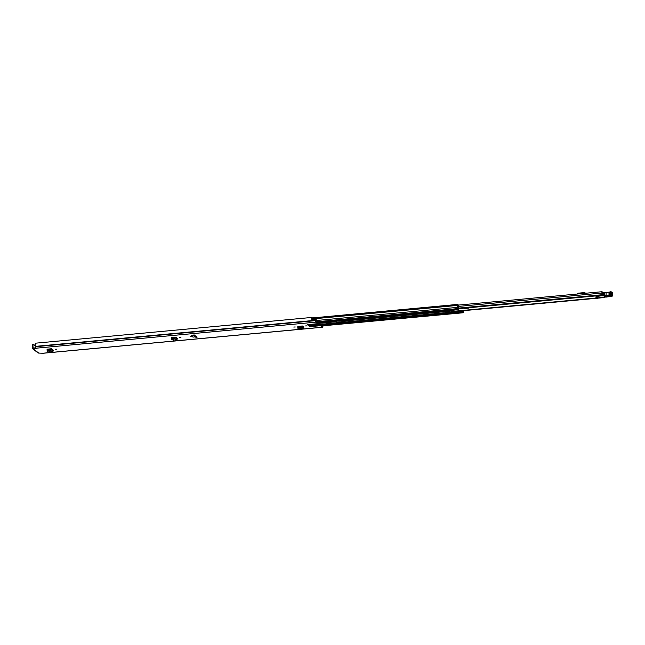 <?xml version="1.0" encoding="UTF-8"?>
<svg xmlns="http://www.w3.org/2000/svg" width="645" height="645" viewBox="0 0 645 645"><rect width="100%" height="100%" fill="white"/><g stroke="black" fill="none" stroke-linecap="round" stroke-linejoin="round"><path stroke-width="0.97" d="M180.923 337.545L179.415 337.609L180.923 337.545M55.123 349.259L56.631 349.203L55.123 349.259M293.765 327.047L295.273 326.991L293.765 327.047M305.577 325.943L307.076 325.886L305.577 325.943M47.682 349.904L47.004 349.259M47.448 349.13L50.721 348.824L50.495 349.582L48.423 349.63L48.423 350.38L48.327 349.646L47.149 350.404L47.537 349.961L47.327 351.106L48.657 352.114L52.39 351.823L53.333 350.953L53.422 350.259L51.455 348.76L50.721 348.824L51.439 348.848L51.366 349.461L50.423 350.332L50.495 349.582M194.484 335.166L193.363 335.271A9.57 2.685 -179.2 0 0 193.355 335.368A9.57 2.685 -179.2 0 0 193.435 335.714L190.356 336.142L193.169 337.101L195 336.908A9.57 2.685 -179.2 0 0 195.999 337.271L197.12 337.166L194.484 335.166M323.048 325.798A2.274 0.774 -95.3 0 1 322.943 326.048L322.911 326.354A1.226 0.419 -95.3 0 1 322.589 327.249A1.226 0.419 -95.3 0 1 322.46 327.2L320.476 325.693L310.124 326.66A1.79 0.613 -95.3 0 1 309.89 326.354L308.165 324.653M317.953 323.734L307.689 324.693A1.79 0.613 -95.3 0 1 307.649 324.701A1.79 0.613 -95.3 0 1 307.455 324.637L310.124 326.66M307.455 324.637L317.808 323.669L315.816 322.161A1.226 0.419 -95.3 0 1 315.405 320.662L315.381 320.307A2.274 0.774 -95.3 0 1 315.187 319.251L315.599 318.38L316.227 319.452L316.123 320.073L315.486 319.469A1.492 0.508 -95.3 0 0 315.582 319.928L315.832 321.42L317.921 322.96M33.484 348.236L32.976 347.857L33.024 344.583L32.298 344.648L32.25 347.921A1.226 1.097 -52.8 0 0 33.379 348.993L36.152 348.735L36.539 348.582L36.08 348.203L315.816 322.161M42.973 353.218A1.226 0.419 84.7 0 1 42.852 353.283A1.226 0.419 84.7 0 1 42.723 353.242L38.756 353.073A1.226 1.097 127.2 0 1 38.031 352.871L32.653 348.792M298.788 326.684L298.458 327.184L297.797 326.588L298.24 326.338L297.797 326.467M297.829 326.443L298.458 327.225L303.682 326.741L303.513 328.055L303.997 326.934L302.811 326.12L298.24 326.338M172.03 338.327L171.352 337.682M171.796 337.561L175.069 337.254L174.843 338.012L172.763 338.053L172.771 338.802L172.763 338.053L171.489 338.835L171.884 338.391L171.675 339.536L173.521 340.189L174.263 339.931L172.667 338.077M174.263 339.931L176.343 339.955L177.294 339.085L177.383 338.383L175.795 337.182L175.069 337.254L175.787 337.271L175.714 337.883L174.771 338.762L174.843 338.012M192.089 335.408C191.307 335.642 191.492 335.787 192.662 335.835L194.258 335.666A9.57 2.685 -179.2 0 1 193.758 335.279L193.435 335.714M313.518 324.459L314.18 324.62A1.492 0.419 0.8 0 0 314.438 324.588L318.187 323.677M318.606 323.758L318.485 322.911A1.79 0.613 84.7 0 0 318.34 322.847M317.735 322.863L334.545 321.299L318.251 322.855A1.79 0.613 84.7 0 0 318.251 322.855L317.945 322.96M317.808 323.669A1.79 0.613 84.7 0 0 317.993 323.734A1.79 0.613 84.7 0 0 318.041 323.726L318.469 323.653M322.645 325.838L322.476 326.459L320.299 324.685L320.291 325.483A1.79 0.613 84.7 0 0 320.476 325.693M313.494 324.427L310.301 324.693L312.365 325.814L319.525 325.153L319.533 324.346L320.299 324.685M310.922 324.467L312.373 325.016L319.533 324.346M320.291 325.483L319.525 325.153M173.328 338.044L175.714 337.883L177.294 339.085M171.917 337.545L172.384 338.19M173.328 338.02L172.36 337.883M47.569 349.122L48.286 349.663M298.74 326.644L298.329 326.33M196.249 336.497L196.016 336.521A9.57 2.685 0.8 0 1 195.129 336.214L194.008 334.739M35.927 348.01L32.976 347.857M312.124 317.413L35.741 343.164L312.124 317.413L312.285 318.098A1.492 0.508 84.7 0 0 312.059 318.678M312.067 317.445A2.274 0.774 84.7 0 0 311.777 319.565L315.187 319.251M35.741 343.164A2.274 0.774 84.7 0 0 35.636 346.349L35.66 346.696A1.226 0.419 84.7 0 0 36.08 348.203M32.298 344.648L33.121 344.18M32.452 344.212L33.242 344.172L35.531 345.905M33.177 344.148L33.024 344.583M312.236 318.695L311.841 319.557M315.623 320.122L316.123 320.073M195 336.908L194.258 335.666M196.016 336.521L195.999 337.271M298.216 328.402L303.513 328.055L303.029 326.894L297.805 327.507L303.029 326.894M303.513 328.055L303.166 327.66L298.377 328.394L297.821 327.62M297.805 327.507L298.377 328.386L297.934 328.257M52.39 351.823L50.423 350.332L48.423 350.38L48.327 349.646M50.302 351.799L48.431 350.38L47.327 351.106M176.343 339.955L174.771 338.762L172.771 338.802L171.675 339.536M603.575 292.862L602.019 291.717L601.858 293.064A1.274 0.435 -95.3 0 1 601.809 294.765L602.083 295.241A2.048 0.701 -95.3 0 0 602.067 292.709L602.817 293.032L602.817 294.612L603.535 294.628M597.552 297.885L604.97 297.16A1.274 0.435 -95.3 0 1 604.849 296.402M604.688 297.224A2.048 0.701 -95.3 0 1 604.567 296.168M585.579 293.241L584.975 292.782A1.072 0.968 -52.8 0 0 584.33 292.604L578.63 293.136A1.072 0.968 -52.8 0 0 577.985 293.435L577.372 294.007M584.41 293.354L578.533 293.902M389.096 310.785A1.072 0.968 -52.8 0 0 388.927 310.793L383.235 311.317A1.072 0.968 -52.8 0 0 383.065 311.35M602.204 294.668L602.841 293.032L603.357 293.08L603.333 294.652M596.02 297.329L596.044 295.926M596.778 295.829L596.746 298.159L597.326 298.393L596.238 298.288L596.311 295.87M596.053 295.894L596.238 298.288L452.048 311.672M595.988 297.264L595.996 296.781M597.568 296.636L598.963 295.66L597.568 296.523L597.576 295.749L597.536 298.192L604.865 297.506M596.746 298.159L596.278 298.256M600.31 295.966L598.173 296.257M604.204 295.853L602.865 295.99M602.148 293.096L602.575 293.056M610.081 295.579C611.202 295.644 611.371 295.781 610.581 295.999L607.461 296.257C606.34 296.192 606.171 296.055 606.961 295.829M604.647 292.491L603.559 292.838L604.607 292.693L604.567 295.555L603.922 295.612L604.631 295.91L606.058 295.475L606.098 292.604L610.589 291.959L610.549 294.821L606.058 295.475L608.985 295.612A1.492 0.419 -179.2 0 0 609.92 295.362L611.613 294.983L611.323 295.297L612.331 296.087L611.299 296.523L612.71 295.918A1.492 0.419 -179.2 0 0 612.621 295.773L611.613 294.983L611.654 292.12L609.783 291.975L610.533 291.766M612.331 296.087L612.661 292.903A1.492 0.419 0.8 0 1 612.75 293.048L611.557 291.911L610.589 291.959L612.379 292.645M606.139 292.403L603.833 292.54L603.72 295.434A1.492 1.355 130.4 0 0 603.841 295.547L605.639 297.071M604.631 295.91L606.09 297.127A3.29 0.927 -179.2 0 1 606.953 296.942A17.334 4.87 -179.2 0 1 611.033 296.523L611.089 296.321M610.71 296.386C611.92 296.047 611.67 295.829 609.944 295.733L606.824 295.99C605.615 296.321 605.873 296.539 607.59 296.636L610.71 296.386L610.533 295.579M605.591 297.031L605.155 296.515M603.543 295.015L603.72 295.434L603.543 295.015M602.841 295.741L600.237 295.837L602.841 295.741M457.386 309.487L455.362 309.568M456.636 309.342L457.273 309.318M464.569 308.133A2.483 0.693 0.8 0 1 464.456 308.165L464.561 308.342A2.628 0.742 -179.2 0 0 465.134 308.076M336.497 320.952L337.117 322.613L337.73 322.718L345.269 322.016L344.382 320.428M335.747 321.025L337.142 323.274L337.15 322.637L345.228 321.863M451.347 310.745L449.613 310.906L451.242 310.382L452.169 312.567L458.103 312.059L458.797 312.535L458.563 311.922L458.555 312.357M301.038 326.08L302.4 326.007M451.613 310.326L452.185 311.93L458.111 311.422L458.498 312.357M462.344 310.777L462.384 311.575L462.529 310.946A1.242 0.427 -95.3 0 0 462.602 310.753M451.911 312.099L345.269 322.024L345.277 322.645L337.142 323.274M462.884 310.729A1.895 0.653 -95.3 0 1 462.683 311.519L462.481 312.244L458.797 312.535M458.321 305.843L458.24 307.689A1.242 0.427 -95.3 0 1 458.264 305.996L458.111 304.73L457.644 304.408L457.523 305.416A1.467 0.5 -95.3 0 1 457.499 307.375L457.66 307.939A2.12 0.726 -95.3 0 0 457.7 305.109L458.111 305.416A1.895 0.653 -95.3 0 0 458.071 308.02L458.337 309.14L458.627 308.697L458.337 305.714M454.927 309.471L455.362 309.979L449.815 310.495M334.545 321.299L449.573 310.592M463.037 312.067L462.683 311.801L462.675 312.43L463.15 312.761L463.263 311.745A1.467 0.5 -95.3 0 1 463.134 310.705M462.118 310.793L462.376 312.204L321.049 325.37M458.563 311.922L458.539 311.132M321.323 325.588L462.675 312.43M316.703 322.081L458.055 308.923M463.094 312.059A2.12 0.726 -95.3 0 1 462.9 310.721M455.362 309.463L455.362 309.979M458.111 311.422L458.103 312.059M33.379 348.993L38.756 353.073M42.723 353.242L322.46 327.2M309.471 325.644L311.277 325.475M311.519 325.612L309.592 325.798M309.89 326.354L320.226 325.394M36.152 348.735L36.16 348.26M321.976 326.08L322.637 326.023M322.129 326.193L322.637 326.144M35.636 346.349L315.381 320.307M35.66 346.575L315.405 320.533M35.66 346.696L315.405 320.662M312.373 325.016L312.365 325.814M311.221 324.693L311.213 325.435M302.029 328.047L301.9 327.297M302.957 327.789L302.828 327.039M53.333 350.953L50.649 349.445M47.295 350.969L47.149 350.404M171.635 339.391L171.489 338.835M458.651 308.092L601.809 294.765M458.732 306.383L601.858 293.064M336.956 322.145L345.091 321.387M451.984 311.438L595.988 298.03M601.898 295.265L458.627 308.6M601.801 294.967L458.643 308.294M458.635 308.431L601.841 295.096M604.784 297.458L597.544 298.135L597.56 296.531M345.164 321.621L337.021 322.379M597.375 298.135L597.407 295.765M612.71 295.918L612.75 293.048A1.492 0.419 0.8 0 1 612.653 293.193M610.541 295.2L610.662 291.742M609.92 295.362L609.783 291.975L609.033 292.169A1.492 0.419 0.8 0 0 609.719 292.048M608.985 295.612L609.009 292.161L606.163 292.395L608.977 292.177M604.671 295.926L606.139 295.845M610.646 295.192L611.323 295.297M607.042 296.934L611.033 296.523M606.211 297.095L606.953 296.942M467.923 307.818L468.367 308.157L464.618 308.391M468.383 308.157L464.787 308.487M298.401 326.386L300.594 326.185M318.654 323.266L336.513 321.605M344.906 320.823L451.548 310.898M320.363 324.798L337.109 323.242M345.502 322.46L452.137 312.535M195.661 336.408L196.072 336.368M316.985 322.298L454.773 309.487M319.896 324.387L336.875 322.806M318.654 323.403L336.585 321.734M344.978 320.952L451.613 311.027M195 336.013L195.54 335.964M315.76 318.614L457.523 305.416M315.679 320.573L457.499 307.375M462.126 311.35L458.547 311.688M321.726 325.886L463.078 312.736M452.153 311.914L458.539 311.317M316.308 321.782L457.66 308.624M312.325 317.969L457.571 304.448M452.185 311.93L452.169 312.567M452.371 311.962L452.363 312.591M345.277 322.645L345.285 322.065M337.73 322.718L337.722 323.355M42.852 353.283L322.589 327.249M312.124 318.654L315.478 318.348M307.649 324.701L317.993 323.734M318.646 323.814L318.654 323.072M298.691 326.652L303.005 326.249M297.901 328.321L297.772 327.571M297.998 327.346L303.077 326.878M303.682 328.152L298.466 328.636M47.287 351.041L47.101 350.34M171.626 339.472L171.449 338.77M337.037 322.436L345.18 321.678M452.064 311.728L596.383 298.296M458.627 308.689L602.003 295.337M458.579 305.069L602.019 291.717M595.972 297.982L595.98 297.232M603.526 295.039L603.559 292.838M606.437 296.007L611.105 295.773M343.035 320.549L449.67 310.624M321.766 325.918L463.15 312.761M312.325 317.937L457.644 304.408M321.089 325.403L462.481 312.244M458.434 309.181L454.854 309.511"/></g></svg>
